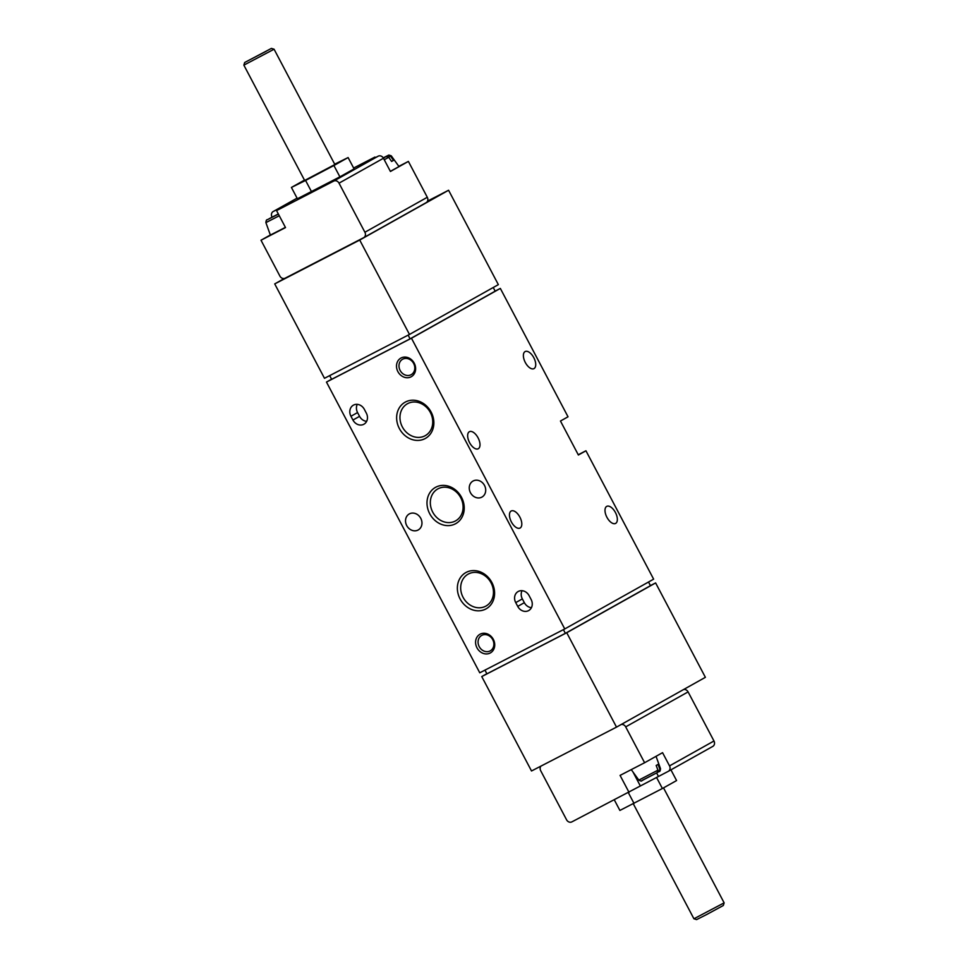 <?xml version="1.0" encoding="UTF-8"?>
<svg xmlns="http://www.w3.org/2000/svg" width="968" height="968" viewBox="0 0 968 968"><rect width="100%" height="100%" fill="white"/><g stroke="black" fill="none" stroke-linecap="round" stroke-linejoin="round"><path stroke-width="1.45" d="M621.178 724.512A4.271 3.678 60.7 0 1 625.691 726.871L644.603 762.736L662.56 752.668L669.529 765.894A4.271 3.678 60.7 0 1 668.247 771.351L571.834 821.892A4.271 3.678 60.7 0 1 566.582 819.811L540.701 770.722A4.271 3.678 60.7 0 1 540.943 766.111M276.558 210.588L333.754 181.064A4.271 3.678 60.7 0 1 339.018 183.158L364.9 232.247A4.271 3.678 60.7 0 1 363.617 237.704L285.173 278.179A4.271 3.678 60.7 0 1 279.909 276.098L260.997 240.221L285.512 227.577L276.558 210.588L289.674 203.159L273.279 211.484A4.271 3.678 -119.3 0 0 271.996 216.941L272.093 217.122M353.635 168.045L374.918 157.07L361.79 164.487L378.198 156.175A4.271 3.678 60.7 0 1 383.461 158.256L390.431 171.469L408.387 161.414L427.299 197.278A4.271 3.678 60.7 0 1 426.029 202.748L363.811 237.596M304.484 180.121L291.416 187.441L297.394 198.767L339.889 176.841L354.082 168.892L348.105 157.554L334.686 164.185M657.55 772.367L659.051 771.593L659.849 769.112L658.058 764.418L656.171 765.47L657.962 770.165L657.199 772.621L641.917 780.619C641.736 781.321 640.707 781.164 638.832 780.111L657.962 770.165M659.849 769.112L660.503 768.689C660.297 770.843 659.837 771.798 659.135 771.544L659.051 771.593M384.236 159.744L388.725 157.312L391.604 161.45L393.492 160.386L390.612 156.259L391.266 155.836L388.579 157.118M390.358 171.36L399.01 166.569L391.266 155.836L388.87 155.049L383.219 157.857L388.108 155.485L390.612 156.259M388.725 157.312L386.22 156.538L383.328 158.038M388.108 155.485L383.292 157.966M279.28 215.755L265.897 222.616L270.374 235.067L285.415 227.371M269.237 218.659L278.336 213.964M278.373 214.037L267.265 219.76C266.563 219.518 266.103 220.462 265.897 222.616M270.35 234.982L260.997 240.221M374.918 157.07L375.245 157.699M398.84 166.339L408.387 161.414M495.144 291.102L500.335 288.416L568.022 416.797L560.46 421.032L578.38 455.008L585.942 450.773L653.63 579.154L564.755 628.946L479.765 672.796L326.47 382.07L411.461 338.219L564.755 628.946M578.235 454.754L585.942 450.773M427.529 201.114L448.583 190.248L498.351 284.64L409.476 334.444L324.486 378.294L274.718 283.902L359.709 240.04L409.476 334.444M650.423 585.604L655.614 582.93L705.382 677.322L616.507 727.125L531.517 770.976L481.749 676.571L566.74 632.721L616.507 727.125M484.956 670.122L486.916 673.825L565.36 633.35L563.412 629.648M329.677 375.608L331.637 379.323L410.081 338.848L408.133 335.134M493.244 287.496L495.18 291.162L410.081 338.848M648.524 582.01L650.46 585.676L565.36 633.35M529.133 595.695L531.117 599.47A8.748 7.538 60.7 0 1 528.697 610.566A8.748 7.538 60.7 0 1 517.723 606.391L515.726 602.616A8.748 7.538 60.7 0 1 518.146 591.521A8.748 7.538 60.7 0 1 529.133 595.695M364.355 409.355L366.34 413.13A8.748 7.538 60.7 0 1 363.92 424.214A8.748 7.538 60.7 0 1 352.945 420.039L350.948 416.264A8.748 7.538 60.7 0 1 353.38 405.168A8.748 7.538 60.7 0 1 364.355 409.355M397.896 371.627A10.672 9.196 60.7 0 1 405.846 357.131A10.672 9.196 60.7 0 1 414.461 373.479A10.672 9.196 60.7 0 1 397.896 371.627M476.982 647.822A10.672 9.196 60.7 0 1 484.932 633.314A10.672 9.196 60.7 0 1 493.559 649.673A10.672 9.196 60.7 0 1 476.982 647.822M431.147 412.114A20.764 17.884 -119.3 0 0 398.913 408.508A20.764 17.884 -119.3 0 0 415.683 440.319A20.764 17.884 -119.3 0 0 431.147 412.114M491.877 582.494A20.764 17.884 -119.3 0 0 459.643 578.9A20.764 17.884 -119.3 0 0 476.413 610.711A20.764 17.884 -119.3 0 0 491.877 582.494M461.518 497.31A20.764 17.884 -119.3 0 0 429.272 493.704A20.764 17.884 -119.3 0 0 446.054 525.515A20.764 17.884 -119.3 0 0 461.518 497.31M409.464 513.839A9.184 7.901 60.7 0 1 420.705 518.207A9.184 7.901 60.7 0 1 418.224 529.956A9.184 7.901 60.7 0 1 406.85 525.818A9.184 7.901 60.7 0 1 409.258 513.947A9.184 7.901 60.7 0 1 409.464 513.839M473.207 480.951A9.184 7.901 60.7 0 1 484.448 485.319A9.184 7.901 60.7 0 1 481.967 497.068A9.184 7.901 60.7 0 1 470.581 492.93A9.184 7.901 60.7 0 1 473.001 481.06A9.184 7.901 60.7 0 1 473.207 480.951M331.576 379.214L326.47 382.07M511.152 511.019A9.607 4.876 -117.3 0 1 511.225 510.983A9.607 4.876 -117.3 0 1 519.961 517.287A9.607 4.876 -117.3 0 1 520.034 528.056A9.607 4.876 -117.3 0 1 511.334 521.825A9.607 4.876 -117.3 0 1 511.152 511.019M469.347 431.728A9.607 4.876 -117.3 0 1 469.419 431.692A9.607 4.876 -117.3 0 1 478.156 437.996A9.607 4.876 -117.3 0 1 478.228 448.765A9.607 4.876 -117.3 0 1 469.528 442.533A9.607 4.876 -117.3 0 1 469.347 431.728M606.694 506.397A9.607 4.876 -117.3 0 1 606.767 506.361A9.607 4.876 -117.3 0 1 615.503 512.665A9.607 4.876 -117.3 0 1 615.575 523.434A9.607 4.876 -117.3 0 1 606.875 517.202A9.607 4.876 -117.3 0 1 606.694 506.397M525.079 351.59A9.607 4.876 -117.3 0 1 525.152 351.553A9.607 4.876 -117.3 0 1 533.888 357.858A9.607 4.876 -117.3 0 1 533.961 368.626A9.607 4.876 -117.3 0 1 525.261 362.395A9.607 4.876 -117.3 0 1 525.079 351.59M500.335 288.416L411.461 338.219M655.614 582.93L566.74 632.721M486.856 673.716L481.749 676.571M284.423 278.457L274.718 283.902M448.583 190.248L359.709 240.04M460.707 497.673A18.283 15.754 -119.3 0 0 437.778 488.937A18.283 15.754 -119.3 0 0 432.974 512.592A18.283 15.754 -119.3 0 0 455.65 520.844A18.283 15.754 -119.3 0 0 460.707 497.673M491.079 582.869A18.283 15.754 -119.3 0 0 468.137 574.133A18.283 15.754 -119.3 0 0 463.333 597.788A18.283 15.754 -119.3 0 0 486.009 606.041A18.283 15.754 -119.3 0 0 491.079 582.869M430.349 412.477A18.283 15.754 -119.3 0 0 407.407 403.753A18.283 15.754 -119.3 0 0 402.603 427.396A18.283 15.754 -119.3 0 0 425.279 435.648A18.283 15.754 -119.3 0 0 430.349 412.477M479.221 646.624A8.821 7.599 60.7 0 1 481.665 635.444A8.821 7.599 60.7 0 1 492.603 639.425A8.821 7.599 60.7 0 1 490.292 650.835A8.821 7.599 60.7 0 1 479.221 646.624M400.135 370.441A8.821 7.599 60.7 0 1 402.579 359.261A8.821 7.599 60.7 0 1 413.517 363.242A8.821 7.599 60.7 0 1 411.206 374.652A8.821 7.599 60.7 0 1 400.135 370.441M683.577 689.543A4.271 3.678 60.7 0 1 688.091 691.902L713.973 740.992A4.271 3.678 60.7 0 1 712.69 746.449L668.44 771.242M629.043 792.381L620.077 775.392L644.603 762.736M393.492 160.386L391.556 161.39M291.416 187.441L305.573 180.447L311.539 191.773M305.573 180.447L333.912 165.516L339.889 176.841M333.912 165.516L348.105 157.554M243.863 65.146L304.654 180.459L334.868 164.536L274.077 49.223L243.863 65.146L244.686 62.496L271.415 48.4L244.686 62.496M266.224 51.231L248.619 60.427L266.224 51.231M614.365 799.955L619.895 810.446L662.39 788.509L676.584 780.559L670.933 769.85M628.377 792.719L634.04 803.452M656.534 777.401L662.39 788.509M724.137 902.854L693.935 918.777L696.585 919.6L706.628 914.542L723.314 905.504L724.137 902.854L663.516 787.879M366.654 421.334A8.748 7.538 60.7 0 1 359.564 416.337L357.567 412.562A8.748 7.538 60.7 0 1 357.265 404.358M531.432 607.674A8.748 7.538 60.7 0 1 524.341 602.677L522.345 598.902A8.748 7.538 60.7 0 1 522.042 590.698M378.198 156.175L333.754 181.064M273.182 211.532L297.067 198.15L273.279 211.484M641.99 780.474L657.163 772.645M383.364 158.087L386.22 156.538M267.349 219.724L278.409 214.109M383.461 158.256L339.018 183.158M427.299 197.278L364.9 232.247M713.973 740.992L669.529 765.894M688.091 691.902L625.691 726.871M640.38 786.028L633.024 772.053M658.446 776.409L656.619 772.948M359.564 416.337L352.945 420.039M357.567 412.562L350.948 416.264M524.341 602.677L517.723 606.391M522.345 598.902L515.726 602.616M660.503 768.689L656.05 756.323M638.832 780.111L631.269 769.62M712.787 746.401L668.344 771.302M426.114 202.687L363.714 237.656M271.415 48.4L274.065 49.223M693.923 918.777L633.314 803.815"/></g></svg>
